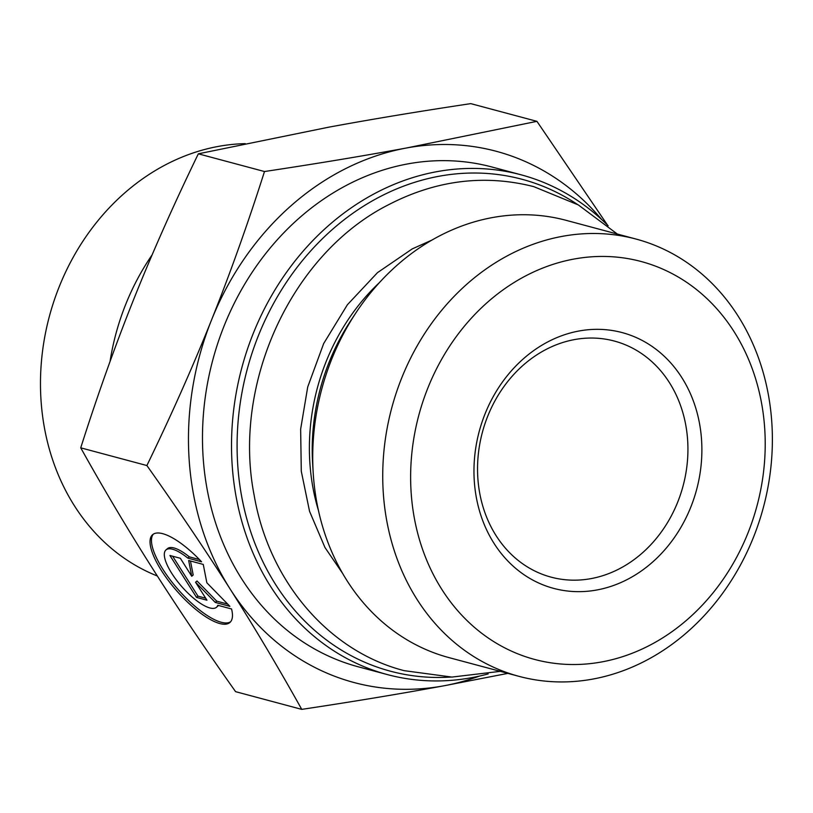 <?xml version="1.0" encoding="UTF-8"?>
<svg xmlns="http://www.w3.org/2000/svg" width="813" height="813" viewBox="0 0 813 813"><rect width="100%" height="100%" fill="white"/><g stroke="black" fill="none" stroke-linecap="round" stroke-linejoin="round"><path stroke-width="1.22" d="M608.154 225.77A258.676 219.845 105 0 0 521.072 174.805A258.676 219.845 105 0 0 241.807 367.822A258.676 219.845 105 0 0 387.273 674.556A258.676 219.845 105 0 0 488.156 673.926M450.798 677.066A254.601 216.39 -75 0 1 247.223 369.275A254.601 216.39 -75 0 1 577.352 204.378M521.072 174.805L492.048 167.031A258.676 219.845 105 0 0 212.772 360.047A258.676 219.845 105 0 0 358.238 666.792L387.273 674.556M519.019 676.355L449 657.615A226.349 192.366 -75 0 1 313.168 472.353A226.349 192.366 -75 0 1 355.85 312.934A226.349 192.366 -75 0 1 566.082 220.323L636.091 239.073A226.349 192.366 105 0 0 391.734 407.963A226.349 192.366 105 0 0 519.019 676.355A226.349 192.366 105 0 0 753.417 537.413A226.349 192.366 105 0 0 636.091 239.073M231.553 608.967A58.485 18.973 48.6 0 1 229.937 622.453A58.485 18.973 48.6 0 1 177.01 591.153A58.485 18.973 48.6 0 1 152.539 534.751A58.485 18.973 48.6 0 1 201.594 561.803L187.844 558.114A38.221 12.398 -131.4 0 0 165.954 549.944A38.221 12.398 -131.4 0 0 181.939 586.803A38.221 12.398 -131.4 0 0 216.522 607.25A38.221 12.398 -131.4 0 0 217.793 605.279L231.553 608.967M153.311 534.161A58.485 18.973 -131.4 0 0 178.454 589.882A58.485 18.973 -131.4 0 0 230.607 621.762M218.463 605.461A38.221 12.398 48.6 0 1 217.965 605.98L216.522 607.25M165.954 549.944L167.397 548.673A38.221 12.398 48.6 0 1 189.287 556.844L199.459 559.568M187.844 558.114L189.287 556.844M196.543 597.413L169.917 555.492L180.334 558.277L191.746 576.244L188.667 560.513L203.26 564.425L206.848 582.779L229.886 606.346L215.293 602.443L195.557 582.24L206.959 600.207L196.543 597.413L197.986 596.142L205.689 598.205M195.557 582.24L197 580.97L216.746 601.163L227.691 604.089M215.293 602.443L216.746 601.163M190.455 560.99L193.189 574.974L191.746 576.244M172.63 556.214L197.986 596.142M507.881 673.377L443.776 685.826A274.977 233.697 105 0 0 479.487 676.07M301.745 709.373C278.463 667.656 254.591 627.534 230.12 589.008A274.977 233.697 105 0 0 443.776 685.826C400.718 693.763 353.381 701.609 301.745 709.373L235.587 691.66C204.571 647.87 176.828 606.722 152.356 568.185C127.885 529.659 104.013 489.538 80.731 447.831L146.889 465.544C171.37 415.036 192.905 366.551 211.492 320.088A274.977 233.697 105 0 0 230.12 589.008C205.648 550.482 177.905 509.324 146.889 465.544M211.492 320.088C230.069 273.635 247.731 224.114 264.489 171.533C316.115 163.769 363.462 155.923 406.51 147.986A274.977 233.697 105 0 0 211.492 320.088M601.711 219.571A274.977 233.697 105 0 0 406.51 147.986L536.936 121.34L607.565 225.191M536.936 121.34L470.778 103.627C419.142 111.391 371.805 119.237 328.757 127.174L198.331 153.82L264.489 171.533M198.331 153.82C173.84 204.327 152.305 252.813 133.728 299.275C115.151 345.728 97.479 395.25 80.731 447.831M677.696 502.139A122.214 103.871 -75 0 1 551.133 577.159A122.214 103.871 -75 0 1 482.404 432.242A122.214 103.871 -75 0 1 614.343 341.054A122.214 103.871 -75 0 1 677.696 502.139M690.796 507.109A132.397 112.519 105 0 0 578.947 331.013A132.397 112.519 105 0 0 494.019 543.358A132.397 112.519 105 0 0 690.796 507.109M747.96 533.013A205.974 175.059 -75 0 1 441.835 589.405A205.974 175.059 -75 0 1 573.968 259.052A205.974 175.059 -75 0 1 747.96 533.013M110.029 361.572A224.053 190.425 -75 0 1 152.133 254.835M157.336 576A224.053 190.425 -75 0 1 59.247 286.664A224.053 190.425 -75 0 1 245.282 143.637M313.168 472.353L312.619 463.268A202.64 172.224 -75 0 1 350.84 320.535L355.85 312.934M379.427 282.599A199.917 169.907 105 0 0 318.432 510.412M617.362 234.063L578.307 204.917L533.795 186.644C484.629 174.145 436.337 180.11 388.909 204.551C291.654 253.483 232.04 383.096 254.154 495.249C268.676 580.594 328.096 651.152 404.203 670.664L451.896 677.077L500.29 671.345M431.937 240.069L412.232 248.9L377.486 272.65L347.385 304.753L323.676 343.553L307.721 386.958L300.647 429.142L301.288 471.245L309.55 511.316L324.956 547.484L342.669 573.48"/></g></svg>
